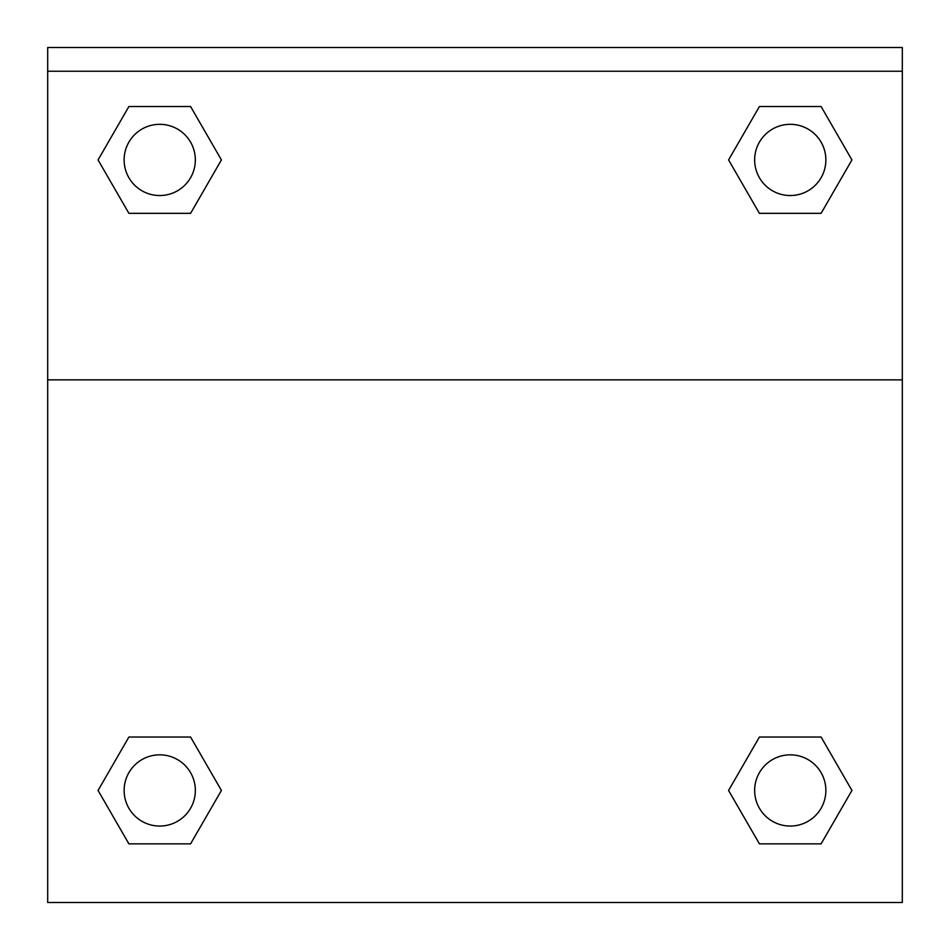 <?xml version="1.0" encoding="UTF-8"?>
<svg xmlns="http://www.w3.org/2000/svg" width="950" height="950" viewBox="0 0 950 950"><rect width="100%" height="100%" fill="white"/><g stroke="black" fill="none" stroke-linecap="round" stroke-linejoin="round"><path stroke-width="1.43" d="M730.004 787.989L759.418 737.034L782.087 737.034L759.418 737.034L728.579 790.447L759.418 737.034L821.097 737.034L759.418 737.034L821.097 737.034L851.936 790.447L821.097 843.861L851.936 790.447M128.903 737.034L190.582 737.034L128.903 737.034L98.064 790.447L128.903 737.034L190.582 737.034L221.421 790.447L190.582 843.861L128.903 843.861L190.582 843.861L128.903 843.861L98.064 790.447M219.996 162.391L190.582 213.346L167.912 213.346L190.582 213.346L221.421 159.933L190.582 213.346L128.903 213.346L190.582 213.346L128.903 213.346L98.064 159.933L128.903 106.519L98.064 159.933M821.097 213.346L759.418 213.346L821.097 213.346L851.936 159.933L821.097 213.346L759.418 213.346L728.579 159.933L759.418 106.519L728.579 159.933M902.31 71.238L902.31 47.5L47.69 47.5L47.69 71.238L902.31 71.238L902.31 902.5L47.69 902.5L47.69 71.238M821.097 843.861L759.418 843.861L821.097 843.861L759.418 843.861L728.579 790.447M47.69 379.858L902.31 379.858M759.418 106.519L821.097 106.519L759.418 106.519L821.097 106.519L851.936 159.933M128.903 106.519L190.582 106.519L128.903 106.519L190.582 106.519L221.421 159.933M825.871 790.447A35.613 35.613 0 0 0 772.457 759.608A35.613 35.613 0 0 0 772.457 821.287A35.613 35.613 0 0 0 825.871 790.447M195.344 790.447A35.613 35.613 0 0 0 141.93 759.608A35.613 35.613 0 0 0 141.93 821.287A35.613 35.613 0 0 0 195.344 790.447M825.871 159.933A35.613 35.613 0 0 0 772.457 129.093A35.613 35.613 0 0 0 772.457 190.772A35.613 35.613 0 0 0 825.871 159.933M195.344 159.933A35.613 35.613 0 0 0 141.93 129.093A35.613 35.613 0 0 0 141.93 190.772A35.613 35.613 0 0 0 195.344 159.933M759.418 737.034L782.087 737.034M167.912 737.034L190.582 737.034M782.087 213.346L759.418 213.346M190.582 213.346L167.912 213.346"/></g></svg>
